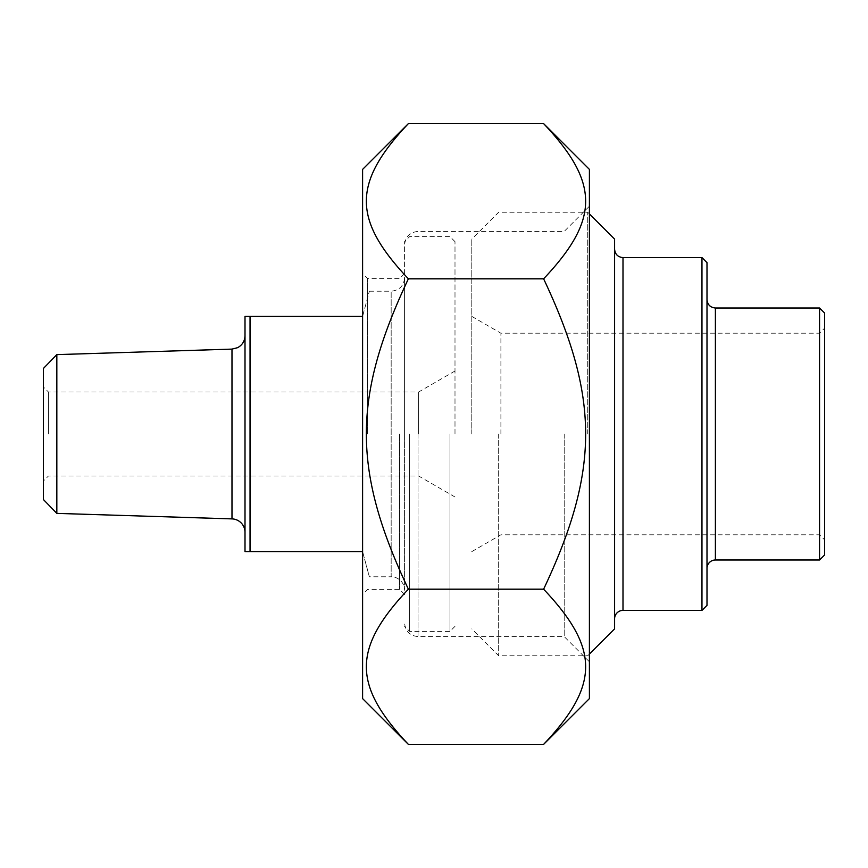 <?xml version="1.0" encoding="UTF-8"?>
<svg xmlns="http://www.w3.org/2000/svg" width="868" height="868" viewBox="0 0 868 868"><rect width="100%" height="100%" fill="white"/><g stroke="black" fill="none" stroke-linecap="round" stroke-linejoin="round"><path stroke-width="0.65" stroke-dasharray="4.34 3.25" d="M589.405 698.599L589.405 169.401M543.618 123.614C599.647 182.964 599.647 219.463 543.618 278.812C599.647 397.49 599.647 470.51 543.618 589.188C599.647 648.537 599.647 685.036 543.618 744.386M408.383 744.386C352.354 685.036 352.354 648.537 408.383 589.188C352.354 470.51 352.354 397.49 408.383 278.812C352.354 219.463 352.354 182.964 408.383 123.614M362.596 169.401L362.596 698.599M543.618 278.812L408.383 278.812M543.618 589.188L408.383 589.188M404.596 434L404.596 241.64L404.596 434M564.2 434L564.2 636.58L564.2 434M367.641 434L367.641 278.595L367.641 434M362.596 434L362.596 273.561L362.596 434M399.562 434L399.562 589.405L399.562 434M589.405 434L589.405 661.785L589.405 434M706.997 568.399L706.997 299.601L706.997 568.399M819.555 560.001L819.555 307.999M706.997 262.635L706.997 605.365M614.598 618.797L614.598 249.203L614.598 618.797M701.962 610.399L701.962 257.601M614.598 239.123L614.598 628.877M819.555 434L819.555 333.204L819.555 434M824.6 313.044L824.6 554.956M500.901 434L500.901 333.204L500.901 434M587.723 434L587.723 212.237L587.723 434M498.677 434L498.677 655.763L498.677 434M471.801 434L471.801 239.123L471.801 434M362.596 551.603L369.356 576.797L362.596 551.603L245.004 551.603L245.004 316.397L362.596 316.397L369.356 291.203L362.596 316.397M250.038 316.397L250.038 551.603M454.995 434L454.995 241.64L454.995 434M449.96 434L449.96 631.405L449.96 434M409.642 434L409.642 631.405L409.642 434M404.596 590.24L404.596 277.76L404.596 590.24A13.443 13.443 0 0 0 391.164 576.797L391.164 291.203L391.164 576.797L369.356 576.797M245.004 532.323L245.004 335.677L245.004 532.323M48.445 434L48.445 392L48.445 434M43.4 434L43.4 386.965L43.4 434M43.4 499.523L43.4 368.477M418.626 434L418.626 392L418.626 434M56.832 354.621L56.832 513.379M418.04 434L418.04 636.58L418.04 434M715.395 307.999L715.395 560.001M622.996 257.601L622.996 610.399M231.984 518.89L231.984 349.11M589.405 661.785L564.2 636.58L418.04 636.58C409.88 635.788 405.399 631.307 404.596 623.148M589.405 206.215L564.2 231.42L418.04 231.42C409.88 232.212 405.399 236.693 404.596 244.852M404.596 273.561L399.562 278.595L367.641 278.595L362.596 273.561M404.596 594.439L399.562 589.405L367.641 589.405L362.596 594.439M471.801 551.603L500.901 534.796L819.555 534.796L824.6 539.842M471.801 316.397L500.901 333.204L819.555 333.204L824.6 328.158M589.405 213.919L587.723 212.237L498.677 212.237L471.801 239.123M589.405 654.081L587.723 655.763L498.677 655.763L471.801 628.877M369.356 291.203L391.164 291.203C399.323 290.4 403.804 285.919 404.596 277.76M454.995 241.64L449.96 236.595L409.642 236.595L404.596 241.64M454.995 626.36L449.96 631.405L409.642 631.405L404.596 626.36M454.995 371.005L418.626 392L48.445 392L43.4 386.965M454.995 496.995L418.626 476L48.445 476L43.4 481.035"/><path stroke-width="1.3" d="M543.618 123.614L589.405 169.401L589.405 698.599L543.618 744.386C599.647 685.036 599.647 648.537 543.618 589.188C599.647 470.51 599.647 397.49 543.618 278.812C599.647 219.463 599.647 182.964 543.618 123.614L408.383 123.614C352.354 182.964 352.354 219.463 408.383 278.812C352.354 397.49 352.354 470.51 408.383 589.188C352.354 648.537 352.354 685.036 408.383 744.386L362.596 698.599L362.596 169.401L408.383 123.614M543.618 744.386L408.383 744.386M543.618 589.188L408.383 589.188M543.618 278.812L408.383 278.812M819.555 560.001L824.6 554.956L824.6 313.044L819.555 307.999L819.555 560.001L715.395 560.001A8.398 8.398 0 0 0 706.997 568.399M701.962 610.399L706.997 605.365L706.997 262.635L701.962 257.601L701.962 610.399L622.996 610.399A8.398 8.398 0 0 0 614.598 618.797M589.405 654.081L614.598 628.877L614.598 239.123L589.405 213.919M362.596 316.397L245.004 316.397L245.004 551.603L362.596 551.603M250.038 551.603L250.038 316.397M56.832 354.621L43.4 368.477L43.4 499.523L56.832 513.379L56.832 354.621L231.984 349.11L231.984 518.89A13.443 13.443 0 0 1 245.004 532.323M715.395 560.001L715.395 307.999C710.295 307.5 707.496 304.701 706.997 299.601M622.996 610.399L622.996 257.601C617.897 257.102 615.097 254.302 614.598 249.203M819.555 307.999L715.395 307.999M701.962 257.601L622.996 257.601M231.984 349.11L237.648 347.667C242.346 345.052 244.798 341.048 245.004 335.677M56.832 513.379L231.984 518.89"/></g></svg>
